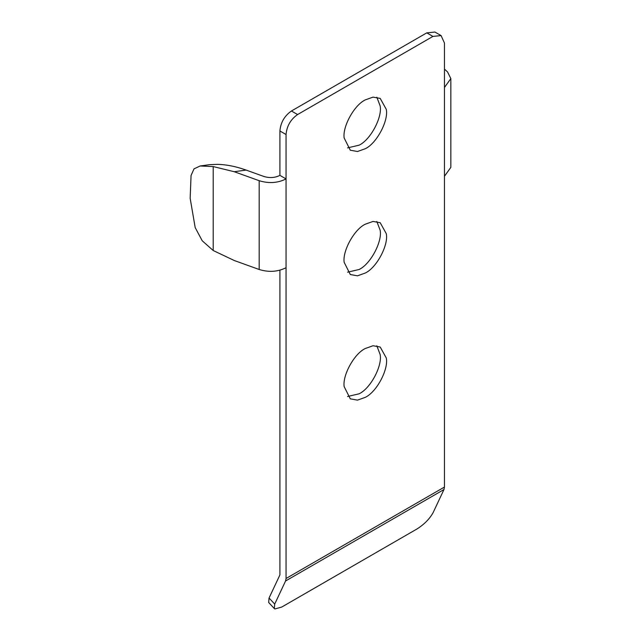 <?xml version="1.0" encoding="UTF-8"?>
<svg xmlns="http://www.w3.org/2000/svg" width="641" height="641" viewBox="0 0 641 641"><rect width="100%" height="100%" fill="white"/><g stroke="black" fill="none" stroke-linecap="round" stroke-linejoin="round"><path stroke-width="0.96" d="M365.258 148.736L357.478 151.508L350.306 150.21L344.153 137.991C342.414 126.694 354.225 105.076 365.258 99.9L373.046 97.12L380.217 98.418L386.259 109.307C388.758 120.428 376.836 143.296 365.258 148.736M376.82 97.192L380.105 105.757C382.605 116.87 370.69 139.746 359.112 145.178L347.55 147.887M365.258 273.042L357.478 275.822L350.306 274.524L344.153 262.305C342.414 251.008 354.225 229.382 365.258 224.206L373.046 221.425L380.217 222.723L386.259 233.62C388.758 244.734 376.836 267.609 365.258 273.042M376.82 221.506L380.105 230.071C382.605 241.184 370.69 264.052 359.112 269.492L347.55 272.193M365.258 397.356L357.478 400.136L350.306 398.838L344.153 386.611C342.414 375.314 354.225 353.696 365.258 348.52L373.046 345.739L380.217 347.037L386.259 357.926C388.758 369.048 376.836 391.915 365.258 397.356M376.82 345.811L380.105 354.377C382.605 365.498 370.69 388.366 359.112 393.806L347.55 396.507M291.439 110.997L297.592 114.547C290.637 119.41 286.791 126.069 286.054 134.522L279.909 130.972C280.638 122.519 284.484 115.861 291.439 110.997L426.778 32.859L434.935 32.05L441.088 35.6L432.931 36.409L426.778 32.859M274.324 608.565L268.667 602.492L269.052 598.021L274.709 604.086L274.324 608.565L274.885 608.95L281.72 607.067L417.059 528.929C424.302 524.298 429.654 518.865 433.116 512.632L443.973 489.54L444.461 487.04L444.461 43.067L441.088 35.6M274.709 604.086L285.565 580.994L286.054 578.494L286.054 134.522M279.909 270.206L279.909 574.937L269.052 598.021M279.909 130.972L279.909 175.37L286.054 178.919C277.801 183.07 268.835 183.663 259.172 180.698L234.261 171.724L213.205 166.564L200.128 165.987L194.007 168.871L191.058 175.474L190.161 198.301L195.184 227.571L202.236 240.8L213.205 250.519L234.261 260.518L259.172 269.492C268.835 272.449 277.801 271.864 286.054 267.714M297.592 114.547L432.931 36.409M200.128 165.987L209.711 164.649L217.668 164.36C226.642 164.593 236.128 166.5 246.104 170.073L234.261 171.724M279.909 175.37C274.949 177.853 269.573 178.214 263.772 176.435L246.104 170.073M444.461 87.464L450.839 78.587L447.546 71.944L444.461 69.092M444.461 176.259L450.839 167.381L450.839 78.587M286.054 578.494L444.461 487.04M285.565 580.994L443.973 489.54M259.172 269.492L259.172 180.698M213.205 250.519L213.205 166.564"/></g></svg>
